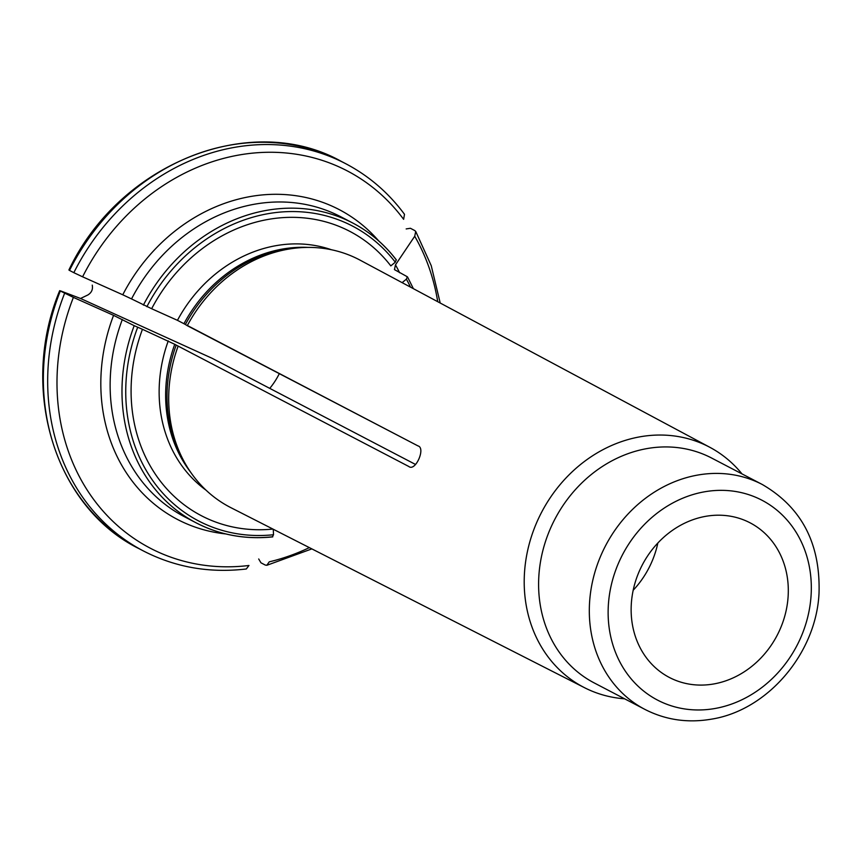 <?xml version="1.0" encoding="UTF-8"?>
<svg xmlns="http://www.w3.org/2000/svg" width="862" height="862" viewBox="0 0 862 862"><rect width="100%" height="100%" fill="white"/><g stroke="black" fill="none" stroke-linecap="round" stroke-linejoin="round"><path stroke-width="1.29" d="M437.724 301.689A212.817 185.599 117.6 0 0 414.719 236.253A147919.556 65063.017 -33.2 0 1 395.475 264.86L394.451 269.612L407.295 276.756L406.39 279.148L402.123 282.65M414.719 236.253L415.721 231.469L414.741 230.542L410.42 228.279L406.174 228.926M309.35 547.618A212.817 185.599 117.6 0 1 269.246 561.841L266.821 565.289L265.28 565.063L260.96 562.8L258.697 558.985M69.499 270.42L73.83 272.683A218.463 190.513 -62.4 0 1 345.608 163.64L341.287 161.388A218.463 190.513 117.6 0 0 69.499 270.42L69.65 270.28M331.461 249.754A136.713 119.225 117.6 0 0 177.453 320.33L151.647 308.725A160.386 139.87 117.6 0 1 390.809 265.884L395.292 262.199L396.208 259.818A169.124 147.488 117.6 0 0 352.644 222.956L340.792 216.771A169.124 147.488 117.6 0 0 131.53 298.92L122.76 294.782A147919.556 5049.618 -155.9 0 1 82.601 276.81A212.817 185.599 117.6 0 1 403.621 219.314L404.493 214.315M225.736 533.934A174.77 152.412 -62.4 0 1 113.569 315.352A147919.566 5049.618 -155.9 0 1 73.399 297.39A212.817 185.599 117.6 0 0 248.956 565.483L246.327 568.963M73.399 297.39L60.308 291A218.463 190.513 117.6 0 0 139.105 548.706C54.791 507.244 18.673 389.43 59.683 290.656M113.569 315.352L134.192 325.674A169.124 147.488 117.6 0 0 196.116 522.825A169.124 147.488 117.6 0 0 272.446 536.81L273.523 534.731L273.254 529.236M741.999 473.906A135.549 118.213 117.6 0 0 710.008 447.389L360.047 260.13A139.612 121.747 117.6 0 0 299.707 247.739A139.612 121.747 117.6 0 0 187.366 325.491A139.612 121.747 117.6 0 0 187.269 325.685L417.973 445.902C426.011 447.949 415.365 471.999 408.771 466.471L176.193 345.091A16.863 0.571 24.1 0 0 174.749 344.294L142.456 329.306A160.386 139.87 117.6 0 0 272.909 529.063M187.269 325.685L185.384 324.511A16.863 0.571 24.1 0 0 183.951 323.713L177.453 320.33M92.245 285.117C93.064 289.373 91.598 292.66 87.849 294.976L80.532 298.478A157154.022 5364.862 24.1 0 0 60.459 290.86L60.459 290.86M269.763 388.374A67.128 58.541 117.6 0 0 279.31 373.645M80.532 298.478L212.332 358.398L415.559 464.478M142.456 329.306L134.192 325.674M151.647 308.725L131.53 298.92M122.339 319.49A169.124 147.488 117.6 0 0 184.263 516.629L196.116 522.825C219.745 535 245.293 539.687 272.748 536.886L272.446 536.81M82.601 276.81L73.83 272.683M417.962 445.902L187.366 325.491M710.008 447.389A135.549 118.213 117.6 0 0 542.349 510.854A135.549 118.213 117.6 0 0 584.555 687.714A135.549 118.213 117.6 0 0 624.605 698.802M178.078 346.255A139.612 121.747 117.6 0 0 186.181 465.221A139.612 121.747 117.6 0 0 230.833 507.643L584.555 687.714M713.973 683.922A87.213 76.061 -62.4 0 1 669.365 677.457A87.213 76.061 -62.4 0 1 642.298 564.944A87.213 76.061 -62.4 0 1 750.08 522.825A87.213 76.061 -62.4 0 1 786.004 611.201A87.213 76.061 -62.4 0 1 713.973 683.922M762.31 484.509L711.592 458.024A126.843 110.616 117.6 0 0 554.826 519.29A126.843 110.616 117.6 0 0 594.198 682.919L644.916 709.404C665.604 719.986 687.833 723.229 711.581 719.134C767.827 710.234 816.325 653.04 819.029 593.067C820.495 543.523 801.595 507.341 762.31 484.509A126.843 110.616 117.6 0 0 605.544 545.765A126.843 110.616 117.6 0 0 644.916 709.404M657.846 543.017A87.213 76.061 -62.4 0 1 633.193 590.244M395.475 264.86A174.77 152.412 -62.4 0 1 399.58 272.726M246.273 568.985C209.509 573.316 175.223 567.315 143.426 550.969A218.463 190.513 -62.4 0 1 64.628 293.252M168.252 340.899A136.713 119.225 117.6 0 0 205.975 490.122M174.749 344.294A136.713 119.225 117.6 0 0 190.674 472.257M299.707 247.739L295.86 248.03A137.284 119.721 117.6 0 0 185.384 324.511M308.046 247.405A136.713 119.225 117.6 0 0 183.951 323.713M137.683 327.28A166.312 145.031 117.6 0 0 273.523 534.731M396.401 259.968C384.366 244.28 369.776 231.943 352.644 222.956A169.124 147.488 117.6 0 0 143.383 305.105M395.292 262.199A166.312 145.031 117.6 0 0 146.874 306.7M410.495 287.121A166.312 145.031 117.6 0 0 406.39 279.148M122.76 294.782A174.77 152.412 -62.4 0 1 378.698 240.918M176.193 345.091A137.284 119.721 117.6 0 0 184.22 461.903L186.181 465.221M715.212 708.456A112.75 98.333 117.6 0 0 794.829 530.249A112.75 98.333 117.6 0 0 619.131 561.722A112.75 98.333 117.6 0 0 715.212 708.456M415.753 231.501L431.237 265.679L440.202 303.015M311.861 548.889L266.875 565.289M143.426 550.969L139.105 548.706M68.895 270.011C119.441 163.306 250.885 110.702 341.287 161.388M407.564 277.014L413.383 288.673M345.608 163.64C368.871 175.859 388.493 192.732 404.472 214.272"/></g></svg>
